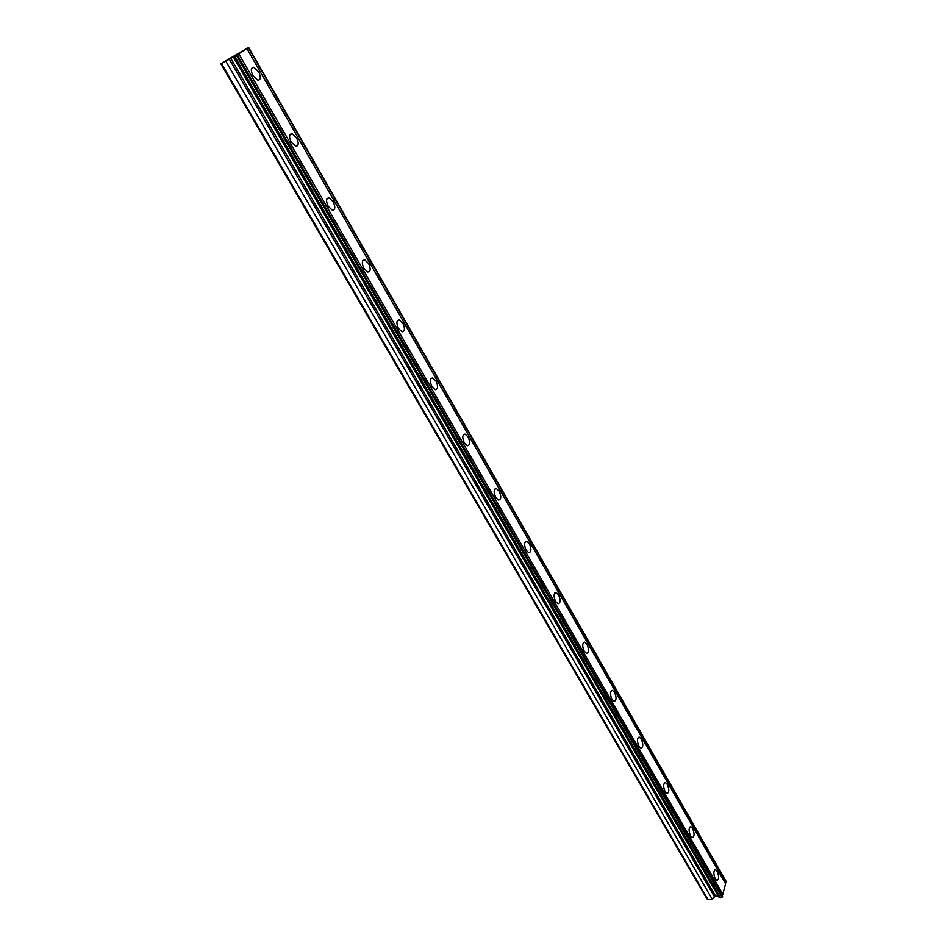 <?xml version="1.0" encoding="UTF-8"?>
<svg xmlns="http://www.w3.org/2000/svg" width="947" height="947" viewBox="0 0 947 947"><rect width="100%" height="100%" fill="white"/><g stroke="black" fill="none" stroke-linecap="round" stroke-linejoin="round"><path stroke-width="1.42" d="M234.643 56.287L237.295 54.76L722.549 896.513L721.993 897.283L720.383 897.555L234.643 56.275L220.84 63.804L706.853 898.762L707.965 899.65L712.073 898.963L715.518 895.969L230.737 58.241M720.253 897.33L715.518 895.969M258.649 71.783L253.749 67.296C250.789 67.616 250.541 70.421 253.003 75.713L257.892 80.175C260.851 79.856 261.112 77.062 258.649 71.783M717.187 871.347L715.589 869.748C713.375 870.719 713.28 873.785 715.293 878.946L716.891 880.532C719.093 879.562 719.187 876.496 717.187 871.347M692.612 828.483L690.896 826.79C688.623 827.714 688.516 830.768 690.552 835.952L692.257 837.645C694.518 836.71 694.648 833.656 692.612 828.483M667.339 784.412L665.504 782.613C663.172 783.489 663.03 786.531 665.102 791.739L666.925 793.527C669.257 792.639 669.399 789.609 667.339 784.412M641.332 739.074L639.367 737.157C636.976 737.985 636.822 741.004 638.905 746.236L640.87 748.142C643.262 747.301 643.415 744.283 641.332 739.074M614.567 692.411L612.46 690.363C609.998 691.144 609.832 694.151 611.951 699.395L614.047 701.431C616.509 700.638 616.686 697.631 614.567 692.411M587.01 644.351L584.749 642.173C582.227 642.906 582.038 645.901 584.192 651.157L586.442 653.323C588.963 652.578 589.152 649.595 587.01 644.351M558.623 594.858L556.197 592.526C553.604 593.213 553.403 596.184 555.581 601.452L558.008 603.772C560.588 603.085 560.802 600.102 558.623 594.858M529.373 543.838L526.757 541.341C524.105 541.992 523.892 544.951 526.106 550.231L528.71 552.705C531.35 552.065 531.575 549.106 529.373 543.838M499.211 491.244L496.394 488.569C493.683 489.161 493.458 492.109 495.695 497.4L498.501 500.052C501.212 499.46 501.448 496.524 499.211 491.244M468.09 436.993L465.048 434.128C462.29 434.673 462.053 437.597 464.326 442.888L467.356 445.741C470.114 445.185 470.363 442.273 468.09 436.993M435.987 381.002L432.696 377.924C429.891 378.421 429.642 381.321 431.95 386.625L435.218 389.69C438.023 389.181 438.283 386.281 435.987 381.002M402.83 323.187L399.267 319.873C396.426 320.335 396.166 323.211 398.498 328.514L402.049 331.817C404.902 331.355 405.162 328.467 402.83 323.187M368.572 263.455L364.725 259.88C361.837 260.307 361.576 263.171 363.944 268.475L367.779 272.026C370.668 271.6 370.94 268.747 368.572 263.455M333.166 201.711L329 197.864C326.076 198.254 325.815 201.095 328.218 206.399L332.373 210.222C335.297 209.843 335.558 207.002 333.166 201.711M296.553 137.86L292.031 133.705C289.084 134.06 288.823 136.889 291.262 142.18L295.76 146.311C298.707 145.956 298.968 143.139 296.553 137.86M237.295 54.76L248.445 47.421L220.84 63.804M248.623 47.35L726.16 881.527L725.343 883.385M246.883 48.486L725.603 883.835L722.289 896.075M221.468 63.544L707.965 899.65M236.359 55.34L721.993 897.283M238.774 53.801L723.011 894.572M248.327 47.551L726.065 881.917M225.812 61.153L712.073 898.963M233.341 56.938L718.773 897.034M236.987 54.962L722.443 896.916M229.269 59.069L714.263 896.43M251.559 68.48L253.749 67.296M714.76 869.891L715.589 869.748M689.996 826.968L690.896 826.79M664.534 782.814L665.504 782.613M638.314 737.393L639.367 737.157M611.324 690.647L612.46 690.363M583.518 642.504L584.749 642.173M554.859 592.905L556.197 592.526M525.313 541.791L526.757 541.341M494.843 489.09L496.394 488.569M463.403 434.72L465.048 434.128M430.944 378.599L432.696 377.924M397.42 320.642L399.267 319.873M362.772 260.745L364.725 259.88M326.952 198.834L329 197.864M289.912 134.782L292.031 133.705"/></g></svg>

